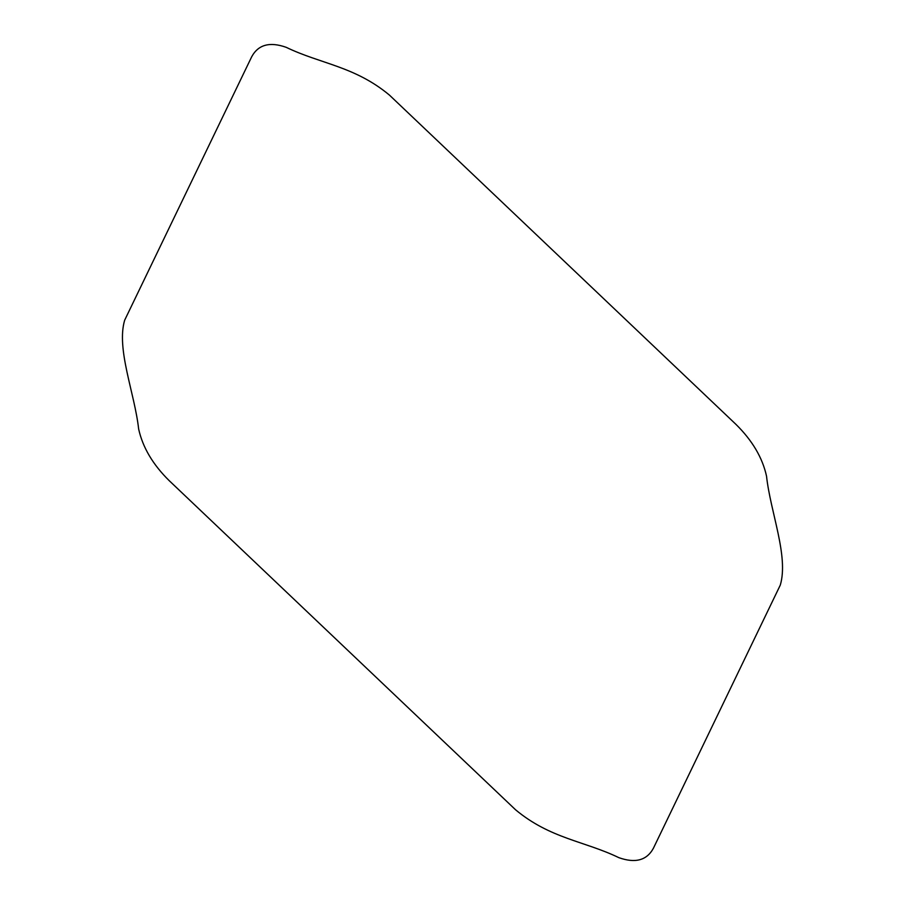 <?xml version="1.0" encoding="UTF-8"?>
<svg xmlns="http://www.w3.org/2000/svg" width="905" height="905" viewBox="0 0 905 905"><rect width="100%" height="100%" fill="white"/><g stroke="black" fill="none" stroke-linecap="round" stroke-linejoin="round"><path stroke-width="1.36" d="M766.535 476.177C762.508 457.738 752.304 440.452 735.912 424.332L389.455 95.116C354.794 66.257 320.642 63.95 286.229 47.332C269.769 41.494 258.253 44.639 251.692 56.766L124.675 320.178C116.112 348.9 134.675 393.132 138.646 429.004C142.696 447.398 152.9 464.627 169.235 480.691L515.601 809.817C550.274 838.675 584.426 841.017 618.85 857.657C635.321 863.506 646.837 860.372 653.41 848.234L780.291 585.094C788.821 556.303 770.415 512.083 766.535 476.177"/></g></svg>
